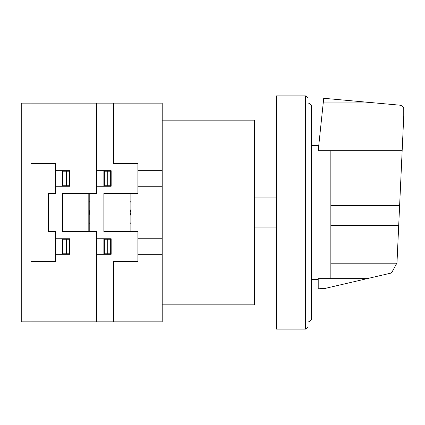<?xml version="1.0" encoding="UTF-8"?>
<svg xmlns="http://www.w3.org/2000/svg" width="425" height="425" viewBox="0 0 425 425"><rect width="100%" height="100%" fill="white"/><g stroke="black" fill="none" stroke-linecap="round" stroke-linejoin="round"><path stroke-width="0.64" d="M330.847 150.71L330.847 278.651L367.11 278.646L390.873 273.121L391.781 272.494L396.982 262.937L403.75 116.131L403.75 108.37C402.996 106.5 401.62 105.427 399.622 105.156L323.723 98.287L318.208 150.71L402.156 150.716M330.847 278.651L318.208 278.651L318.208 288.91L324.774 288.495L367.11 278.646M318.208 288.123L326.368 288.123M330.847 263.861L396.711 263.861M311.408 319.425L311.408 105.575L308.975 103.147L308.975 321.853L311.408 319.425M308.975 103.147L308.003 103.147M308.975 321.853L308.003 321.853M305.575 95.853L308.003 98.287L308.003 326.713L305.575 329.147L276.409 329.147L276.409 95.853L305.575 95.853L305.575 329.147M276.409 227.083L254.543 227.083M276.409 197.917L254.543 197.917M162.196 120.158L254.543 120.158L254.543 304.842L162.196 304.842M162.196 321.853L162.196 103.147L21.25 103.147L21.25 321.853L162.196 321.853M103.87 231.45L137.897 231.45L137.897 261.582L113.592 261.582M113.592 321.853L113.592 261.104L137.897 261.104M130.119 209.913L130.847 212.479L130.119 215.034M130.119 215.491L131.091 212.5L130.119 209.504M131.091 222.944L130.119 222.944M131.091 223.194L130.119 223.194M135.463 231.45L135.463 231.938M134.98 231.45L134.98 231.938M88.809 215.082L89.537 212.516L88.809 209.961M89.781 222.944L88.809 222.944M88.809 209.504L89.781 212.5L88.809 215.491M89.781 223.194L88.809 223.194M96.587 238.744L111.164 238.744L111.164 254.299L96.587 254.299M111.164 239.227L104.359 239.227L104.359 253.81L111.164 253.81M107.764 239.227L107.764 253.81M103.87 238.744L103.87 254.299M62.56 231.45L96.587 231.45L96.587 321.853M93.665 231.45L93.665 231.938M105.814 239.227L105.814 238.744M107.791 239.227L107.764 238.744M106.303 254.299L106.303 253.81M105.814 254.299L105.814 253.81M110.675 239.227L110.675 253.81M110.925 239.227L110.962 238.744M137.897 193.056L103.87 193.056L103.87 231.938L137.897 231.938M103.87 193.545L137.897 193.545L137.897 163.413L113.592 163.413M113.592 103.147L113.592 163.891L137.897 163.891M130.119 202.05L131.091 202.05M131.091 201.806L130.119 201.806M135.463 193.056L135.463 193.545M134.98 193.545L134.98 193.056M96.587 170.696L111.164 170.696L111.164 186.256L96.587 186.256M106.303 170.696L106.303 171.185M105.814 170.696L105.814 171.185M103.87 186.256L103.87 170.696M111.164 171.185L104.359 171.185L104.359 185.768L111.164 185.768M107.764 185.768L107.764 171.185M105.814 185.768L105.814 186.256M107.791 185.768L107.764 186.256M110.675 185.768L110.675 171.185M110.968 186.256L110.925 185.768M93.665 193.545L93.665 193.056M88.809 202.05L89.781 202.05M89.781 201.806L88.809 201.806M131.091 193.545L131.091 231.45M89.781 231.45L89.781 193.545M130.119 193.545L130.119 231.45M88.809 193.545L88.809 231.45M137.897 170.696L162.196 170.696M137.897 186.256L162.196 186.256M137.897 238.744L162.196 238.744M137.897 254.299L162.196 254.299M96.587 103.147L96.587 193.545L62.56 193.545M30.967 321.853L30.967 261.104L55.271 261.104M30.967 261.582L55.271 261.582L55.271 231.45L48.466 231.45L48.466 193.545L55.271 193.545L55.271 163.413L30.967 163.413M55.271 238.744L69.849 238.744L69.849 254.299L55.271 254.299M55.271 193.056L47.982 193.056L47.982 231.938L55.271 231.938M69.365 239.227L69.365 253.81M69.849 239.227L63.049 239.227L63.049 253.81L69.849 253.81M66.449 239.227L66.449 253.81M62.56 238.744L62.56 254.299M64.504 239.227L64.504 238.744M69.615 239.227L69.652 238.744M66.454 238.744L66.481 239.227M64.993 254.299L64.993 253.81M64.504 254.299L64.504 253.81M30.967 103.147L30.967 163.891L55.271 163.891M55.271 170.696L69.849 170.696L69.849 186.256L55.271 186.256M64.504 170.696L64.504 171.185M62.56 186.256L62.56 170.696M64.993 170.696L64.993 171.185M69.365 185.768L69.365 171.185M66.449 185.768L66.449 171.185M69.849 171.185L63.049 171.185L63.049 185.768L69.849 185.768M64.504 185.768L64.504 186.256M66.454 186.256L66.481 185.768M69.652 186.256L69.615 185.768M96.587 193.056L62.56 193.056L62.56 231.938L96.587 231.938M323.234 102.935L375.078 102.935M330.847 205.509L399.627 205.509M330.847 263.107L396.929 263.107M330.847 225.526L398.703 225.526M311.408 145.674L318.739 145.674M311.408 279.326L318.208 279.326"/></g></svg>
